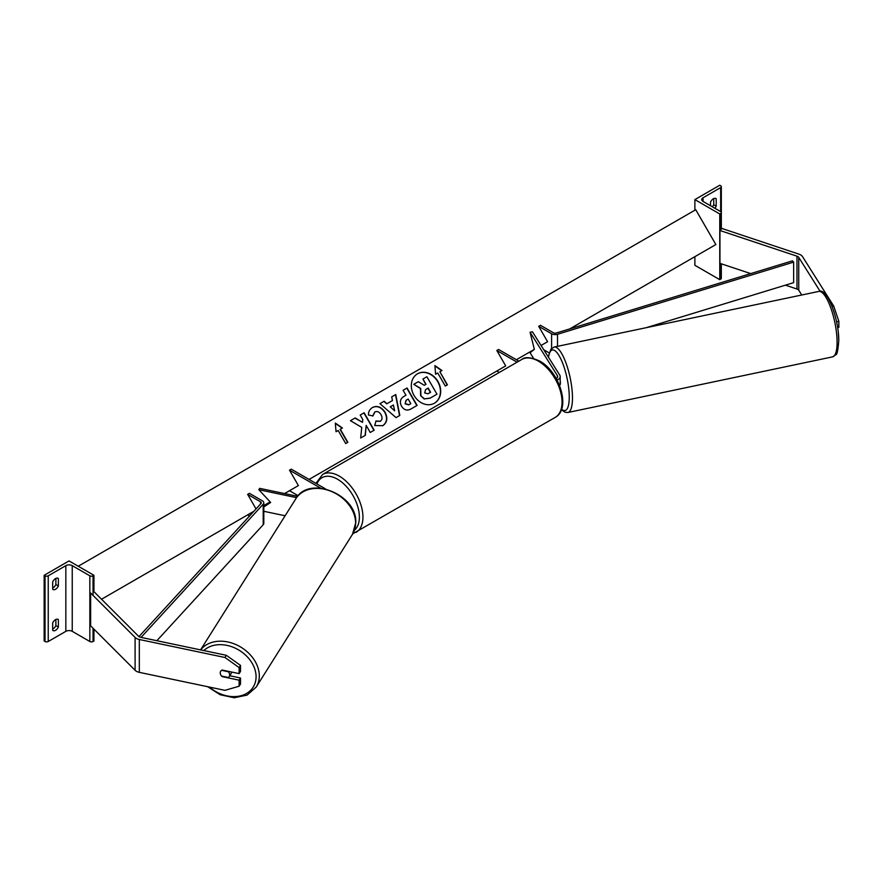 <?xml version="1.0" encoding="UTF-8"?>
<svg xmlns="http://www.w3.org/2000/svg" width="883" height="883" viewBox="0 0 883 883"><rect width="100%" height="100%" fill="white"/><g stroke="black" fill="none" stroke-linecap="round" stroke-linejoin="round"><path stroke-width="1.32" d="M559.502 385.363A7.539 4.36 0 0 0 560.186 383.553L560.186 376.566A7.539 4.36 0 0 0 559.734 375.076L532.427 331.765L530.065 332.262L534.358 349.348L530.065 352.792L533.63 358.443M557.063 380.098A7.539 4.36 0 0 0 560.186 376.566M556.235 378.597A5.033 2.903 0 0 0 557.67 376.566A5.033 2.903 0 0 0 557.372 375.573L530.065 332.262M517.063 362.185L496.82 350.496L498.597 349.469L518.84 361.158M496.82 350.496L505.705 365.893L496.82 371.026L499.292 372.449M832.062 306.379L833.695 306.037L802.515 256.6A8.046 4.647 0 0 0 800.649 254.9A8.046 4.647 0 0 0 798.983 254.161L721.963 228.487L719.954 230.507L719.954 263.355L750.705 273.598M801.742 295.01L798.74 290.242A4.018 2.318 0 0 0 797.802 289.392A4.018 2.318 0 0 0 796.974 289.028L785.406 285.165M820.13 291.335L798.74 257.394A4.018 2.318 0 0 0 797.802 256.545A4.018 2.318 0 0 0 796.974 256.18L719.954 230.507M833.695 306.037L838.85 321.335L838.85 327.361L837.625 327.626M838.85 321.335L836.565 321.82M838.74 339.988L838.331 333.112M715.506 198.366L716.212 198.785A5.033 2.903 120 0 0 715.881 198.532A5.033 2.903 120 0 0 713.365 198.785A5.033 2.903 120 0 0 710.528 202.064L710.528 205.761M694.877 199.602L719.766 213.973L720.66 213.465A2.263 1.302 0 0 0 721.323 212.538A2.263 1.302 0 0 0 720.66 211.611L703.056 201.445A4.525 2.616 180 0 1 701.731 199.602A4.525 2.616 180 0 1 703.056 197.759L720.66 187.593A2.263 1.302 0 0 0 721.323 186.666A2.263 1.302 0 0 0 720.66 185.75L719.766 185.231L694.877 199.602L694.877 210.22M694.877 256.677L694.877 265.297L719.766 279.668L720.66 279.16A2.263 1.302 0 0 0 721.323 278.233L721.323 263.807M712.338 206.81A5.033 2.903 120 0 0 713.729 204.735L713.729 198.598M716.212 198.785L716.212 206.169A5.033 2.903 -60 0 1 714.833 208.245M719.766 213.973L719.766 279.668M713.729 204.735L716.212 206.169M559.623 385.198L559.701 385.176A5.033 1.402 -101.9 0 0 560.385 382.99A5.033 1.402 -101.9 0 0 560.186 380.75M222.35 676.246L222.119 676.61A5.033 3.863 32.2 0 1 220.231 672.923A5.033 3.863 32.2 0 1 220.706 671.235A5.033 3.863 32.2 0 1 222.119 670.031L239.127 673.608L239.127 667.581L240.507 665.396L240.507 671.433L239.127 673.608M240.507 665.396L226.335 655.307L224.955 657.493L139.315 639.491A8.046 4.647 180 0 1 136.379 638.42A8.046 4.647 180 0 1 135.099 637.449L90.629 592.99L90.629 625.837L135.099 670.296A8.046 4.647 180 0 0 136.379 671.268A8.046 4.647 180 0 0 139.315 672.349L224.955 690.34L239.127 686.212L239.127 680.175L222.119 676.61M226.335 655.307L140.695 637.316A4.018 2.318 180 0 1 139.227 636.775A4.018 2.318 180 0 1 138.587 636.29L94.117 591.831L93.046 592.184M239.127 686.212L240.507 684.027L240.507 678.001L229.757 675.738M240.507 678.001L239.127 680.175M224.955 657.493L239.127 667.581M220.231 672.923A5.033 3.863 -147.8 0 0 221.578 676.08L228.333 677.504A5.033 3.863 -147.8 0 0 229.205 676.599A5.033 3.863 -147.8 0 0 229.679 674.91A5.033 3.863 -147.8 0 0 228.333 671.753L221.578 670.329A5.033 3.863 -147.8 0 0 220.706 671.235A5.033 3.863 -147.8 0 0 220.231 672.923M229.205 676.599L231.269 673.321A5.033 3.863 -147.8 0 0 231.721 672.051M52.682 622.923A5.033 2.903 -60 0 1 55.53 619.645A5.033 2.903 -60 0 1 58.046 619.391A5.033 2.903 -60 0 1 58.377 619.645L58.377 627.029A5.033 2.903 120 0 1 53.013 630.561A5.033 2.903 120 0 1 52.682 630.319L52.682 622.923M52.682 581.864A5.033 2.903 -60 0 1 55.53 578.586A5.033 2.903 -60 0 1 58.046 578.332A5.033 2.903 -60 0 1 58.377 578.586L58.377 585.97A5.033 2.903 120 0 1 53.013 589.502A5.033 2.903 120 0 1 52.682 589.259L52.682 581.864M55.883 619.458L55.883 625.594A5.033 2.903 -60 0 1 52.682 629.06M44.15 575.297L69.04 560.926L93.929 575.297L93.046 575.804A2.263 1.302 180 0 1 89.845 575.804L72.24 565.65A4.525 2.616 0 0 0 65.839 565.65L48.234 575.804A2.263 1.302 180 0 1 45.044 575.804L44.15 575.297L44.15 640.992L45.044 641.511A2.263 1.302 180 0 0 48.234 641.511L65.839 631.345A4.525 2.616 0 0 1 72.24 631.345L89.845 641.511A2.263 1.302 180 0 0 93.046 641.511L93.929 640.992L93.929 629.138M55.883 578.398L55.883 584.535A5.033 2.903 -60 0 1 52.682 588.001M93.929 575.297L93.929 591.886M55.883 584.535L58.377 585.97M57.66 578.166L58.377 578.586M55.883 625.594L58.377 627.029M57.66 619.226L58.377 619.645M285.121 515.771L263.796 511.29M270.198 501.974L263.796 506.191M297.626 496.323L259.701 488.354L258.84 489.723L270.662 502.46L263.796 506.985M296.589 497.648L258.84 489.723M325.628 488.983L291.28 469.16L289.503 470.186L320.639 488.156M289.503 470.186L298.399 485.584L289.503 490.716L298.156 495.705M538.696 326.324L551.599 333.774A5.033 2.903 180 0 0 557.515 334.282L793.651 262.119L792.47 260.838L556.334 333.001A2.517 1.457 180 0 1 553.376 332.748L540.473 325.297L538.696 326.324L547.581 341.721L541.069 345.474L547.581 341.721M549.116 352.869L543.785 349.789M793.651 262.119L793.651 282.648L646.389 327.648M138.962 636.61L260.982 503.52A2.517 1.457 0 0 0 261.28 502.846A2.517 1.457 0 0 0 260.54 501.82L247.626 494.359L256.037 508.917M101.534 599.237L253.851 511.301L247.626 514.888L249.547 516.003M141.081 637.394L263.211 504.204A5.033 2.903 0 0 0 263.796 502.846A5.033 2.903 0 0 0 262.317 500.793L249.403 493.332L247.626 494.359M156.865 640.716L263.211 524.734A5.033 2.903 0 0 0 263.796 523.376L263.796 502.846M417.516 373.796L417.516 373.796A16.965 13.852 60 0 0 414.006 395.407A16.965 13.852 60 0 0 434.48 403.178L434.48 403.178A16.965 13.852 60 0 0 437.99 381.566A16.965 13.852 60 0 0 417.516 373.796M434.359 403.244A16.965 13.852 60 0 0 437.747 381.71A16.965 13.852 60 0 0 417.394 373.873M435.606 374.226L437.736 373.001L445.286 386.059L447.416 384.833L439.877 371.765L442.008 370.529L434.889 365.595L435.606 374.226M372.527 407.471C377.24 405.286 381.412 406.875 385.065 412.24L385.098 412.295C387.957 418.045 387.207 422.516 382.825 425.683L374.69 425.529L376.037 421.003L380.319 421.246C382.295 419.756 382.538 417.571 381.059 414.69L381.026 414.635C379.249 411.853 377.218 410.959 374.944 411.942L372.957 415.915L368.498 415.032C368.288 411.897 369.624 409.381 372.527 407.471L372.527 407.471M392.471 400.54L391.688 396.875L395.75 394.524L399.8 415.429L396.026 417.615L379.944 403.652L384.138 401.224L386.953 403.719L392.471 400.54M569.8 328.884L715.859 244.558L695.738 209.724L78.234 566.235M263.796 505.562L270.132 501.897M284.547 493.575L298.399 485.584M309.061 479.425L505.705 365.893M516.367 359.734L534.358 349.348M401.533 406.18C399.414 401.886 400.242 398.619 404.028 396.379L405.981 395.253L403.101 390.275L407.041 388.001L417.107 405.418L411.003 408.939C407.173 411.003 404.028 410.109 401.555 406.235L401.533 406.18M360.683 438.001L365.352 435.297L366.169 425.407L370.253 432.471L374.193 430.198L364.138 412.78L360.198 415.054L362.792 419.557L362.494 422.35L355.176 417.946L350.441 420.683L361.743 427.394L360.683 438.001M340.308 429.248L347.847 442.317L345.717 443.542L338.178 430.485L336.037 431.71L335.319 423.078L342.438 428.012L340.054 429.392L347.604 442.46M420.893 395.529L420.705 388.432L413.785 384.304L418.343 381.677L424.27 385.297L426.003 384.304L422.946 379.017L426.897 376.732L436.975 394.193L430.242 398.078L424.502 398.873L420.617 395.628L420.451 388.575L413.785 384.304M436.732 394.337L429.988 398.233L424.502 398.873M424.248 399.017L420.639 395.672M425.749 384.447L422.946 379.017M393.41 404.977L390.242 406.809L394.657 410.816L393.41 404.977M394.657 410.816L390.242 406.809M392.218 400.683L386.953 403.719M391.688 396.875L395.75 394.524M395.507 394.668L399.546 415.573M379.944 403.652L384.138 401.224M383.895 401.368L386.71 403.862M405.374 403.73L408.972 404.712L410.816 403.641L408.156 399.039L406.29 400.12L405.12 403.884L408.719 404.856L410.573 403.785M406.037 400.264L405.12 403.884M404.017 396.39L405.727 395.396M403.101 390.275L407.041 388.001M406.798 388.145L416.853 405.573M372.273 407.615C376.986 405.429 381.169 407.019 384.811 412.383L384.845 412.438C387.703 418.189 386.953 422.659 382.571 425.827L382.825 425.672M375.783 421.147L380.076 421.39M374.701 412.085L372.714 416.059M362.494 422.35L354.922 418.089L350.441 420.683M373.939 430.341L363.884 412.924L360.198 415.054M365.109 435.44L366.169 425.407M335.352 423.421L342.196 428.167M441.754 370.683L434.911 365.937M447.162 384.977L439.877 371.765M424.69 392.946L428.023 393.774L430.606 392.284L428.189 388.09L425.584 389.602L424.69 392.946M430.363 392.427L427.935 388.233L425.584 389.602M557.372 375.573L557.372 377.56M798.74 257.394L798.74 290.242M796.974 256.18L796.974 289.028M720.66 187.593L720.66 211.611M703.056 197.759L703.056 201.445M720.66 213.465L720.66 230.739M720.66 263.587L720.66 279.16M555.142 417.438A33.444 19.305 -120 0 0 560.264 390.639A33.444 19.305 -120 0 0 538.42 361.169A33.444 19.305 -120 0 0 521.698 359.513C524.833 356.633 530.826 357.14 539.679 361.048C559.546 371.588 571.389 408.995 555.142 417.438L352.869 533.707M521.698 359.513L322.571 474.48A33.444 19.305 60 0 1 339.293 476.136A33.444 19.305 60 0 1 361.136 505.606A33.444 19.305 60 0 1 356.015 532.405M354.502 530.175A30.927 17.859 -120 0 0 357.251 504.999A30.927 17.859 -120 0 0 337.516 479.215A30.927 17.859 -120 0 0 316.953 483.983M837.095 342.295A33.444 9.338 -101.9 0 0 830.76 307.825A33.444 9.338 -101.9 0 0 818.784 291.423C827.15 287.339 839.038 319.16 838.751 340.937C838.011 350.33 837.018 354.944 835.771 354.745L832.537 356.875A33.444 9.338 -101.9 0 0 837.095 342.295M561.577 409.16A30.927 8.631 -101.9 0 0 569.248 397.041A30.927 8.631 -101.9 0 0 560.12 357.549A30.927 8.631 -101.9 0 0 548.486 357.24M818.784 291.423L554.149 347.041A33.444 9.338 78.1 0 1 566.135 363.432A33.444 9.338 78.1 0 1 572.471 397.902A33.444 9.338 78.1 0 1 567.901 412.493L832.537 356.875M139.315 639.491L139.315 672.349M135.099 637.449L135.099 670.296M203.796 650.572A30.927 23.731 32.2 0 1 236.236 648.63A30.927 23.731 32.2 0 1 256.081 676.753A30.927 23.731 32.2 0 1 239.955 695.97A30.927 23.731 32.2 0 1 209.47 687.084M207.671 686.709L220.165 694.744L234.205 697.769L247.063 695.109L256.169 687.117A33.444 25.662 -147.8 0 0 259.304 675.881A33.444 25.662 -147.8 0 0 236.004 644.612A33.444 25.662 -147.8 0 0 200.662 649.91M355.617 523.1A33.444 25.662 32.2 0 1 352.483 534.325L355.772 522.604C357.46 494.778 309.039 474.855 295.904 498.663A33.444 25.662 32.2 0 1 331.213 491.356A33.444 25.662 32.2 0 1 355.617 523.1M65.839 565.65L65.839 631.345M48.234 575.804L48.234 641.511M45.044 575.804L45.044 641.511M93.046 575.804L93.046 595.396M93.046 628.243L93.046 641.511M89.845 575.804L89.845 641.511M72.24 565.65L72.24 631.345M551.599 333.774L551.599 348.41M557.515 334.282L557.515 346.335M260.54 501.82L260.54 504.005M263.211 504.204L263.211 524.734M721.323 186.666L721.323 229.138M322.571 474.48L315.926 483.387M554.149 347.041L550.882 349.215L548.288 356.931M561.389 409.668L565.032 412.262L567.901 412.493M256.169 687.117L352.483 534.325M200.562 649.899L295.904 498.663"/></g></svg>

